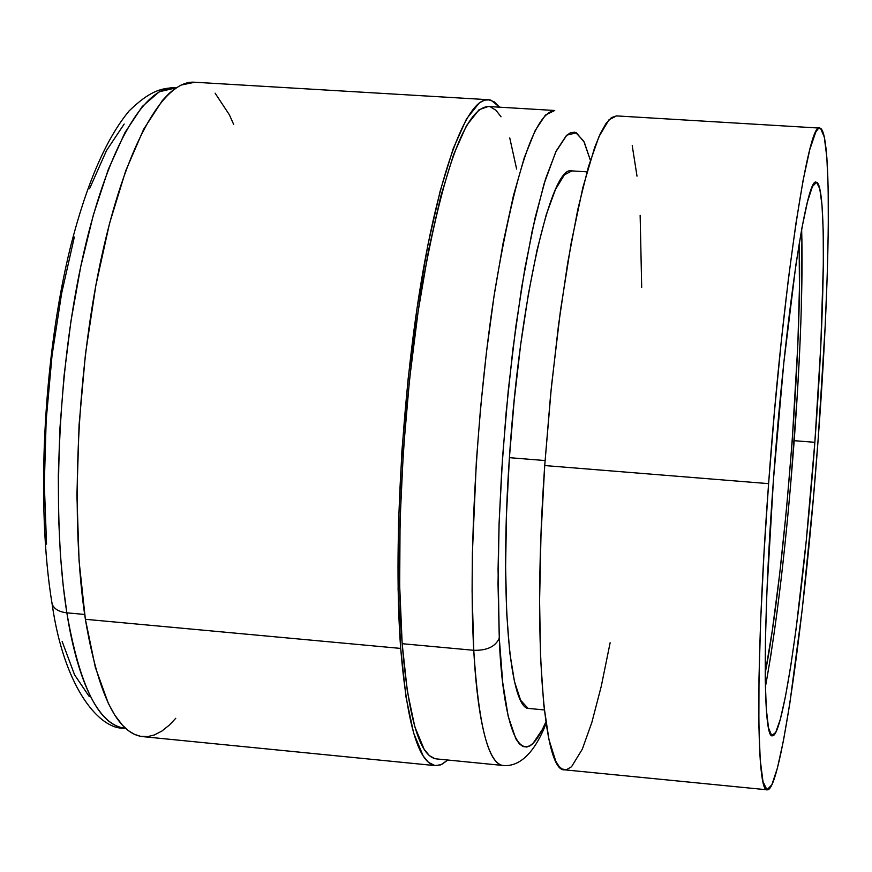<?xml version="1.0" encoding="UTF-8"?>
<svg xmlns="http://www.w3.org/2000/svg" width="872" height="872" viewBox="0 0 872 872"><rect width="100%" height="100%" fill="white"/><g stroke="black" fill="none" stroke-linecap="round" stroke-linejoin="round"><path stroke-width="1.31" d="M434.834 758.629L429.351 755.599L424.141 749.288L414.81 726.747L407.333 691.224L402.166 643.699L473.758 650.294C487.088 650.621 495.601 646.544 499.275 638.086L502.752 682.798L508.202 716.337L515.843 738.802L519.32 743.794L522.982 746.53L526.819 747.032L530.111 745.789L532.792 743.718L542.428 729.406L545.85 721.918C517.292 788.343 501.651 707.813 499.275 638.086C495.601 646.544 487.088 650.621 473.758 650.294C476.57 703.53 484.974 762.858 502.806 765.453C488.244 763.48 478.554 725.09 473.758 650.294L402.166 643.699C408.423 718.321 419.814 756.722 436.338 758.891L502.806 765.453C526.852 768.047 541.043 736.731 546.068 723.433M125.448 728.196L124.38 728.098C93.141 724.185 74.948 665.26 66.85 612.82C59.143 611.915 54.26 609.081 52.2 604.307L51.677 601.277L52.2 604.307C54.26 609.081 59.143 611.915 66.85 612.82C79.701 686.602 98.885 725.024 124.38 728.098C101.555 730.289 64.648 691.442 52.135 604.143C35.774 505.815 43.371 356.746 70.479 246.95C86.426 184.275 105.959 138.953 129.067 110.973C149.439 91.244 160.84 88.007 175.152 87.756C143.716 85.325 105.599 151.107 81.543 262.788C57.498 374.262 51.71 518.393 66.85 612.82L84.649 614.455L66.85 612.82L63.264 586.191L60.397 554.647L58.609 517.772L58.315 475.404L59.972 427.836L64.038 375.963L70.894 321.452L80.704 266.778L93.348 214.981L108.368 169.299L125.001 132.511L142.289 106.471L159.282 91.756L176.209 87.821M175.763 718.288L169.495 724.959L161.92 731.041L154.3 734.976L148 736.546L140.501 736.306L134.353 734.3L128.358 730.638L122.505 725.264L114.668 714.92L108.346 703.41L95.342 667.353L85.38 619.294L400.684 648.419L405.981 696.935L413.644 733.123L423.203 756.013L428.534 762.39L434.954 765.572L440.796 764.864L447.827 760.024L441.603 764.515L435.542 765.649C418.713 763.458 407.093 724.381 400.684 648.419L85.38 619.294C98.122 694.45 117.208 733.559 142.616 736.611L435.422 765.638M586.976 171.849L571.879 170.89C551.289 163.914 519.516 300.502 509.412 457.669L545.065 460.547L509.412 457.669C499.503 599.173 510.055 710.549 529.26 708.5L544.313 709.939M819.756 128.097L616.46 115.9L611.425 117.622L606.062 123.421L600.448 133.372L594.649 147.488L582.79 187.851L571.16 243.07L560.478 310.476L551.453 386.198L544.717 465.55L768.603 483.644C782.707 288.24 808.344 119.878 819.756 128.097C832.466 128.489 830.275 279.945 818.143 439.357L825.184 325.975L827.277 274.113L828.313 227.668L828.182 188.298L826.863 157.614L824.313 137.177L820.574 128.358L818.263 128.664L815.691 132.25L809.816 149.494L803.134 180.155L795.918 223.57L788.484 278.255L781.214 341.922L774.467 411.562L768.603 483.644L763.937 554.439L760.689 620.33L758.989 678.122L758.858 725.275L760.242 760.079L763 781.617L766.924 789.738L771.807 784.92L777.388 768.123L783.448 740.633L789.738 703.944L802.24 609.43L813.423 497.661L818.143 439.357C805.434 613.147 781.116 791.58 767.306 789.825C756.133 793.825 755.468 659.243 768.603 483.644L544.717 465.55C532.487 638.882 543.561 772.766 564.62 769.834L767.273 789.814M814.851 442.311C804.115 589.243 783.677 737.821 772.33 735.804C762.902 738.944 762.542 625.224 773.475 479.295L783.83 362.676L795.929 264.499L801.913 227.974L807.483 201.759L812.421 186.499L816.563 182.303L819.778 188.777L822.002 205.138L823.19 230.328L823.364 263.115L820.803 345.955L814.851 442.311L806.273 540.586L796.06 629.224L790.708 666.339L785.399 696.772L780.342 719.215L775.699 732.48L771.687 735.576L768.505 727.858L766.303 709.078L765.245 679.484L765.442 639.95L766.902 591.957L773.475 479.295C785.192 317.212 806.546 175.708 816.214 182.237C826.711 182.161 825.076 307.718 814.851 442.311L794.196 440.687L814.851 442.311M765.376 686.973C776.843 624.646 786.446 542.548 794.196 440.687C800.561 353.454 803.047 283.008 801.662 229.358M610.128 642.751L601.255 686.318L591.892 722.299L582.322 749.135L571.542 766.739L566.386 769.747L562.069 769.006L559.126 766.51L555.791 761.278L548.957 739.598L543.768 704.859L540.564 657.989L539.594 600.699L540.978 535.495L544.717 465.55L550.635 394.417L558.429 325.768L567.672 263.061L577.853 209.258L588.469 166.617L598.988 136.577L608.972 119.791L616.58 115.911M632.222 145.613L637.018 176.166M640.146 215.308L641.694 287.368M499.275 638.086L498.021 583.859L499.122 522.513L502.588 456.961L508.256 390.525L515.832 326.564L524.911 268.249L535.005 218.283L545.621 178.727L556.227 150.954L566.375 135.552L570.484 132.751L574.397 132.206L575.662 132.511L583.782 141.231L590.377 160.263L584.316 142.3L576.457 132.827L566.833 135.138L555.78 151.892L543.965 184.101L532.291 230.47L521.663 287.357L512.823 349.716L506.142 412.434L501.64 471.425L499.067 524.105L498.065 569.362L499.275 638.086M571.934 170.89L564.358 174.858L555.475 189.464L546.243 214.708L537.087 249.937L528.41 293.908L520.649 344.789L514.207 400.27L509.412 457.669L506.501 514.186L505.607 567.051L506.73 613.823L509.749 652.474L514.469 681.577L520.617 700.249L527.865 708.206L529.38 708.511M89.162 696.401L74.556 674.797L62.141 641.454M46.532 544.117L44.319 484.124L46.172 420.217L52.026 355.591L61.596 293.515L74.338 237.02M89.554 188.744L106.449 150.649L124.173 124.053M488.331 99.702L494.152 101.773L499.58 107.18L491.176 100.269L489.552 99.844L484.538 100.149L479.306 102.896L466.487 118.941L453.233 148.545L440.142 191.121L427.836 245.239L416.99 308.655L408.183 378.394L401.905 450.922L398.504 522.481L398.112 589.407L400.684 648.419C393.348 550.93 401.48 400.619 420.849 283.934C440.218 167.032 467.555 97.871 488.331 99.702L194.5 82.219C163.119 79.788 124.881 147.008 100.618 261.317C76.355 375.396 70.349 522.906 85.38 619.294L79.079 561.045L76.91 495.176L79.069 424.882L85.489 353.77L95.833 285.493L109.512 223.483L125.764 170.661L143.695 129.198L162.399 100.476L169.114 93.435L174.433 89.042L181.038 85.085L194.805 82.241M215.101 93.162L229.391 114.821L233.696 124.478M554.734 110.493L545.48 115.006L535.201 130.495L524.323 157.581L513.445 195.655L503.166 242.798L494.032 296.153L486.434 352.375L480.537 408.347L476.352 461.528L472.373 553.502L472.101 591.118L473.758 650.294C468.362 554.472 476.831 406.799 494.664 292.055C514.633 173.223 534.656 112.695 554.734 110.493L488.058 106.493C465.321 108.542 443.292 168.678 421.972 286.899C403.017 401.076 395.027 548.117 402.166 643.699L399.681 585.929L400.074 520.486L403.398 450.519L409.535 379.614L418.135 311.435L428.741 249.392L440.752 196.407L453.56 154.66L466.531 125.568L479.077 109.719L488.244 106.504M490.718 107.016L496.07 110.395L501.04 116.783M509.749 137.918L516.627 169.059M799.134 243.92C802.763 343.012 784.408 575.139 765.191 673.26L772.276 630.62L779.699 573.765L786.446 509.651L792.103 442.377L797.847 344.538L799.45 287.357L799.134 243.92M799.689 350.588L797.302 394.842L790.468 486.947M771.295 652.681L766.052 683.474M801.913 239.081L801.292 309.102"/></g></svg>
